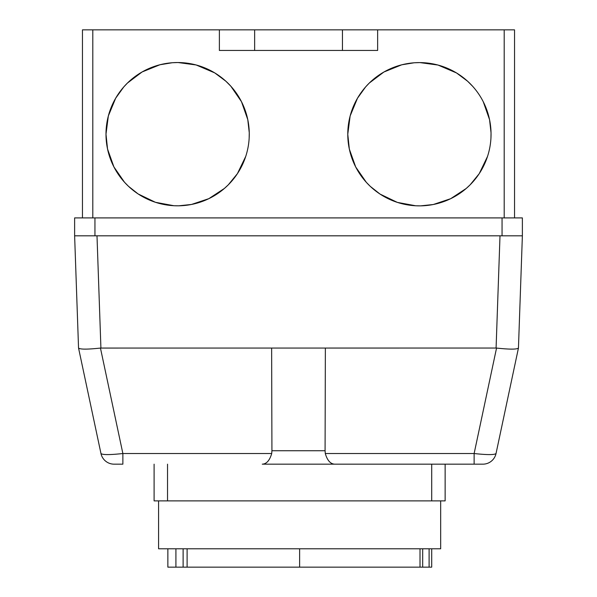 <?xml version="1.0" encoding="UTF-8"?>
<svg xmlns="http://www.w3.org/2000/svg" width="597" height="597" viewBox="0 0 597 597"><rect width="100%" height="100%" fill="white"/><g stroke="black" fill="none" stroke-linecap="round" stroke-linejoin="round"><path stroke-width="0.9" d="M183.115 548.792L183.115 567.15L431.706 567.15L431.706 548.792M187.107 548.792L187.107 567.15M175.914 548.792L175.914 567.15L183.115 567.15M167.861 548.792L167.861 567.15L175.914 567.15M420.012 548.792L420.012 567.15M422.698 548.792L422.698 567.15M429.101 548.792L429.101 567.15M158.586 500.883L158.586 548.792L440.668 548.792L440.668 500.883M154.101 500.883L154.101 464.167L154.101 500.883L445.138 500.883L445.138 464.167L445.138 500.883L445.138 464.167L474.13 464.167L474.13 453.526L325.283 453.526C327.328 460.459 330.477 464.003 334.73 464.167L482.891 464.167A13.432 13.432 0 0 0 496.032 453.526C494.48 454.944 487.182 454.944 474.13 453.526L496.547 348.066C509.637 349.476 516.942 349.469 518.45 348.051L522.375 235.815L500.002 235.815L496.085 348.044L496.547 348.066M431.706 500.883L431.706 464.167L262.27 464.167C266.523 464.003 269.672 460.459 271.717 453.526L122.87 453.526L122.87 464.167L114.109 464.167A13.432 13.432 0 0 1 100.968 453.526A13.432 13.432 0 0 0 114.109 464.167M245.733 156.399L237.427 173.63L228.323 184.794L224.39 188.443L208.838 198.659L191.458 204.465L178.667 205.808L173.876 205.719L155.459 202.301L138.146 193.958L128.467 186.286L124.512 182.249L113.9 166.906L107.542 149.026L105.99 134.176A71.64 71.64 0 0 0 213.45 196.219A71.64 71.64 0 0 0 213.45 72.133A71.64 71.64 0 0 0 105.99 134.176L108.348 115.93L115.684 98.192L123.78 86.923L127.452 83.043L142.086 71.976L159.951 64.752L172.332 62.73L178.048 62.536L196.152 64.969L214.719 72.886L225.89 81.237L230.845 86.214L241.487 101.699L247.777 119.631L249.255 132.728L249.165 137.982M487.518 156.451L479.219 173.675L470.145 184.809L466.205 188.48L450.638 198.711L433.273 204.517L420.504 205.868L415.736 205.778L397.341 202.39L380.043 194.085L370.282 186.368L366.312 182.316L355.685 166.966L349.327 149.063L347.775 134.235A71.64 71.64 0 0 0 455.235 196.271A71.64 71.64 0 0 0 455.235 72.192A71.64 71.64 0 0 0 347.775 134.235L350.14 115.96L357.484 98.214L365.618 86.923L369.267 83.065L383.901 72.013L401.744 64.804L414.176 62.782L419.863 62.595L437.989 65.043L456.541 72.961L467.63 81.252L472.63 86.274M483.264 101.751L489.555 119.661L491.04 132.795L490.95 138.049M78.55 348.051C80.058 349.469 87.363 349.476 100.453 348.066L122.87 453.526C109.818 454.944 102.52 454.944 100.968 453.526L78.543 348.021L74.625 235.815L94.945 235.815L94.945 217.905L522.375 217.905L522.375 235.815L502.055 235.815L502.055 217.905M325.283 453.526L325.081 450.735L271.919 450.735L271.717 453.526M482.891 464.167A13.432 13.432 0 0 0 496.032 453.526L518.45 348.051M100.453 348.066L496.085 348.044M325.365 348.044L325.081 450.735L271.926 450.735L271.635 348.044M100.915 348.044L96.998 235.815L500.002 235.815M96.998 235.815L74.625 235.815L74.625 217.905L94.945 217.905M342.447 29.85L254.643 29.85L254.643 50.446L377.64 50.446L377.64 29.85L342.447 29.85L342.447 50.446M254.643 29.85L219.375 29.85L219.375 50.446L254.643 50.446M219.375 29.85L82.461 29.85L82.461 217.905M514.539 29.85L514.539 217.905L514.539 29.85L377.64 29.85M299.619 548.792L299.619 567.15M167.533 464.167L167.533 500.883M92.796 29.85L92.796 217.905M504.204 29.85L504.204 217.905"/></g></svg>
